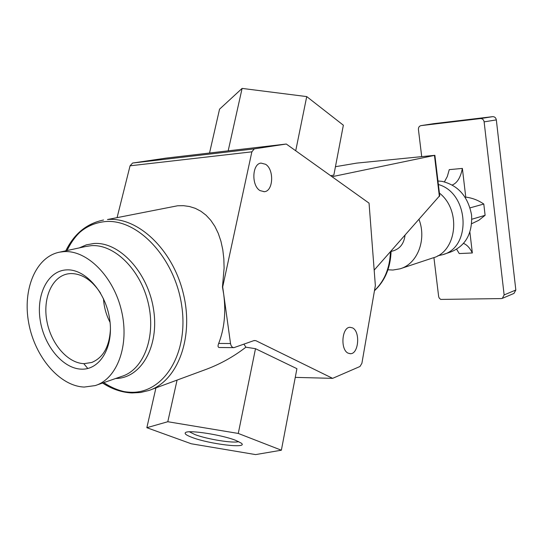 <?xml version="1.0" encoding="UTF-8"?>
<svg xmlns="http://www.w3.org/2000/svg" width="543" height="543" viewBox="0 0 543 543"><rect width="100%" height="100%" fill="white"/><g stroke="black" fill="none" stroke-linecap="round" stroke-linejoin="round"><path stroke-width="0.81" d="M238.621 441.574C233.836 443.556 207.059 439.246 194.964 434.583L189.405 431.807M235.73 440.359L241.268 443.136C249.04 448.885 209.612 444.194 192.059 437.42C186.398 435.296 184.213 433.694 185.509 432.601C188.272 429.635 221.802 434.78 235.73 440.359M191.285 443.774L146.848 427.708L167.794 421.728L238.275 433.443L281.369 450.208L255.61 454.593L191.285 443.774M155.936 387.885L146.848 427.708M177.079 380.086L167.794 421.728M132.071 392.949L140.623 392.487L148.911 390.478C177.622 381.159 194.136 337.671 183.364 293.695C172.898 249.658 137.841 216.623 107.48 219.528L177.622 205.77L183.568 205.688L189.487 206.516L195.29 208.336L200.842 211.22L206.035 215.191L210.738 220.248L214.852 226.343L218.272 233.388L220.933 241.255L222.793 249.787L223.838 258.807L224.103 268.127L222.454 286.955L223.689 294.197C226.058 312.313 224.381 328.732 218.68 343.454C217.682 345.932 217.865 347.282 219.236 347.513L233.639 347.629M243.943 344.167L245.904 347.194C233.178 357.016 219.345 364.618 204.406 370.007L150.811 389.772M63.816 251.633L59.703 252.142C35.845 256.663 22.344 289.338 28.725 323.078C34.827 356.853 59.628 386.182 84.24 387.057L95.201 385.584C117.186 378.933 129.682 345.307 121.537 310.915C113.636 276.482 87.043 249.916 63.816 251.633M66.565 269.885C47.981 270.658 36.076 294.272 40.182 320.071C44.024 345.877 62.954 368.778 81.538 369.152C100.17 369.926 113.867 346.699 109.693 319.345C105.804 291.991 85.088 268.704 66.565 269.885M100.591 293.186C91.903 280.059 81.925 273.523 70.644 273.563L68.16 273.821C52.108 276.333 42.612 298.059 46.841 320.872C50.866 343.699 67.76 363.376 84.206 363.654L91.74 362.459C103.34 357.661 109.577 346.38 110.453 328.63M103.489 298.711C103.998 307.073 106.197 314.967 110.08 322.393M374.175 270.122L439.721 195.67M335.445 166.701L356.717 163.11L434.882 155.318L332.038 176.706M330.667 175.722L333.843 175.097L343.359 125.202L306.727 96.593L295.718 150.764M209.537 153.024L219.542 109.184L242.103 88.407L306.727 96.593M242.103 88.407L228.182 150.839M117.152 217.356L130.062 165.812L132.607 163.036L166.117 158.108L286.29 144.031L369.05 203.143L375.356 285.57L361.903 363.287L359.995 366.484L332.635 378.356L255.807 340.644L254.11 340.542L233.972 347.635C232.173 347.554 231.019 346.183 230.517 343.522L222.691 286.948L251.864 151.836L254.287 148.87L286.29 144.031M352.59 327.904C360.443 331.603 358.719 353.839 350.54 353.71L348.111 353.16C340.142 349.692 341.832 327.124 349.997 327.293L352.59 327.904M265.602 164.298C274.31 169.497 273.346 191.224 264.339 191.699L260.043 190.607C251.226 185.658 252.095 163.572 261.088 163.11L265.602 164.298M245.904 347.194L255.495 348.694L296.919 368.683L281.369 450.208M255.495 348.694L238.275 433.443M295.263 377.378L332.635 378.356M443.373 254.436L450.683 252.006C465.555 245.986 472.519 233.653 471.575 214.994C468.032 196.478 458.17 185.265 441.988 181.342L437.963 180.995M469.905 232.275L472.342 252.97C469.905 247.988 466.994 244.818 463.607 243.447M472.342 252.97L459.229 253.561L456.683 249.305M421.701 156.554L418.429 129.526C418.348 127.381 419.21 126.078 421.001 125.623L480.433 118.578C482.435 118.564 483.664 119.664 484.125 121.87L504.135 294.937L502.302 298.372L501.291 298.575L440.699 299.417L439.294 298.168L438.669 296.722L433.918 257.565M444.439 181.837L447.323 176.468L449.258 169.633L462.378 168.425L465.765 197.143C472.111 197.883 478.125 200.177 483.793 204.032L485.109 215.313L478.804 220.288L471.704 223.689M437.855 255.753L442.382 254.762C471.948 247.669 469.118 193.003 438.384 184.505M401.019 268.493L432.622 258C456.88 251.986 461.604 210.25 439.409 193.084M387.946 269.783L392.915 270.034L400.001 268.833C417.282 264.074 426.873 239.972 419.033 219.494M391.082 251.497L393.709 250.69C400.259 248.456 404.026 243.332 405.024 235.309M452.326 184.98C457.254 182.943 460.6 177.425 462.378 168.425M465.202 197.292L465.765 197.143M470.075 207.86L483.793 204.032M471.867 219.229L485.109 215.313M433.721 123.668L492.677 116.657C494.659 116.643 495.874 117.722 496.329 119.894L515.83 290.016L514.004 293.403L502.397 298.331M65.798 250.818C74.221 233.7 86.812 223.431 103.57 220.017C87.437 223.241 75.267 233.422 67.054 250.547M83.758 363.634L87.783 368.48M103.788 382.611C112.503 388.421 121.469 391.761 130.68 392.637M102.627 383.012C111.573 388.72 120.729 391.795 130.082 392.229C163.049 394.225 188.815 354.369 181.803 306.327C175.28 258.264 137.725 218.313 104.982 221.612C87.796 223.506 74.758 233.239 65.859 250.805M115.686 378.491C141.058 378.369 159.567 346.298 153.526 309.218C147.852 272.118 119.161 241.418 93.817 243.508L86.317 244.859L79.346 247.879M96.647 385.082L121.788 376.374C143.671 369.729 156.228 336.823 148.307 303.293C140.63 269.728 114.356 243.909 91.251 245.674L85.631 246.522M434.461 155.441L439.389 196.518M253.839 340.637L255.807 340.644M374.494 290.553C384.525 280.962 389.833 268.038 390.437 251.776M218.68 343.454L230.517 343.522M132.607 163.036L254.287 148.87M130.062 165.812L251.864 151.836M515.83 290.016L504.135 294.937M496.329 119.894L484.125 121.87M492.677 116.657L480.433 118.578M433.898 123.641L421.042 125.623M102.579 383.025C111.912 389.087 121.591 392.392 131.63 392.935M59.703 252.142L85.651 246.515M92.364 362.229L91.74 362.459M439.735 195.806L434.882 155.318M264.339 191.699L263.932 191.733M350.54 353.71L349.923 353.703M391.089 251.036C390.566 267.645 385.021 280.874 374.466 290.722M421.001 125.623L433.857 123.648"/></g></svg>
